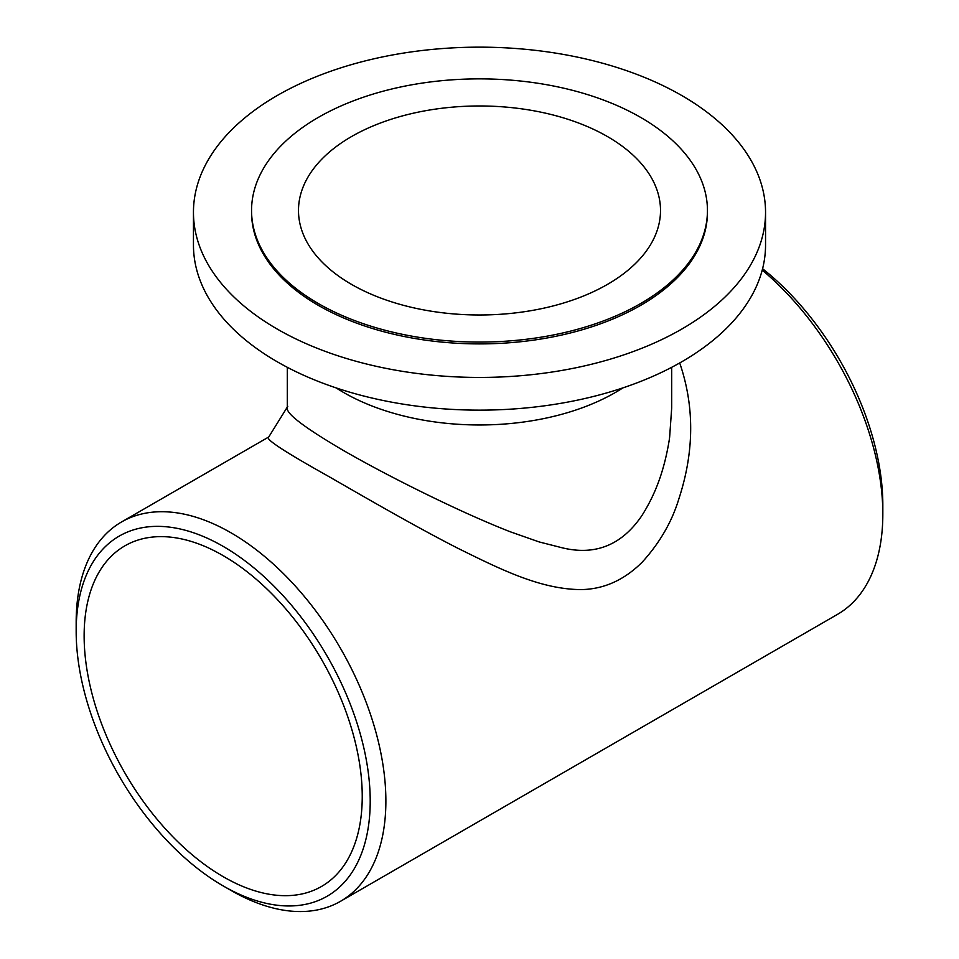 <?xml version="1.0" encoding="UTF-8"?>
<svg xmlns="http://www.w3.org/2000/svg" width="959" height="959" viewBox="0 0 959 959"><rect width="100%" height="100%" fill="white"/><g stroke="black" fill="none" stroke-linecap="round" stroke-linejoin="round"><path stroke-width="1.44" d="M679.703 362.946C694.58 406.304 694.328 451.509 678.96 498.572C672.019 521.636 659.78 542.83 642.218 562.154C624.261 580.051 603.918 589.198 581.178 589.593C540.672 589.401 500.934 569.55 457.863 548.272C415.595 526.695 364.42 497.026 328.673 476.443L328.673 476.443C285.662 452.396 265.607 439.366 268.52 437.34L287.82 406.244M76.169 631.274L76.169 622.223A219 126.444 60 0 1 121.529 521.972A219 126.444 60 0 1 231.023 532.82A219 126.444 60 0 1 374.094 725.807A219 126.444 60 0 1 340.529 901.292A219 126.444 60 0 1 231.023 890.443L223.183 885.924A207.911 120.043 60 0 1 76.169 631.274A207.911 120.043 60 0 1 223.183 546.39A207.911 120.043 60 0 1 370.21 801.041A207.911 120.043 60 0 1 223.183 885.924M762.213 270.102A219 126.444 60 0 1 882.831 514.132A219 126.444 60 0 1 837.471 614.383L340.529 901.292M362.238 796.438A196.655 113.534 60 0 1 321.517 886.464A196.655 113.534 60 0 1 124.862 772.93A196.655 113.534 60 0 1 124.862 545.851A196.655 113.534 60 0 1 276.408 598.536A196.655 113.534 60 0 1 362.238 796.438M762.573 268.724A207.911 120.043 60 0 1 882.831 505.081L882.831 514.132M681.765 95.528A286.046 165.14 180 0 1 765.546 212.299A286.046 165.14 180 0 1 479.5 377.438A286.046 165.14 180 0 1 193.454 212.299A286.046 165.14 180 0 1 370.042 59.722A286.046 165.14 180 0 1 681.765 95.528M707.442 210.477L707.442 212.299A227.942 131.599 180 0 1 479.5 343.897A227.942 131.599 180 0 1 251.558 212.299L251.558 210.477A227.942 131.599 180 0 1 392.267 88.887A227.942 131.599 180 0 1 640.672 117.418A227.942 131.599 180 0 1 707.442 210.477A227.942 131.599 180 0 1 479.5 342.075A227.942 131.599 180 0 1 251.558 210.477M607.491 136.574A181.011 104.507 180 0 1 660.511 210.477A181.011 104.507 180 0 1 479.5 314.984A181.011 104.507 180 0 1 298.489 210.477A181.011 104.507 180 0 1 410.224 113.929A181.011 104.507 180 0 1 607.491 136.574M287.316 367.309L287.316 408.031C286.142 413.713 304.902 427.906 343.61 450.586C375.748 469.107 417.045 490.289 455.981 508.366C472.691 516.182 495.575 526.131 510.596 531.897L539.138 541.931L562.274 547.817C595.227 555.8 621.708 545.156 641.703 515.882C651.413 500.682 658.689 484.139 663.544 466.278C666.529 455.885 669.19 441.44 669.646 436.992L671.684 408.031L671.684 367.309M622.894 387.892A192.184 110.956 180 0 1 336.106 387.892M765.546 212.299L765.546 245.001A286.046 165.14 180 0 1 479.5 410.14A286.046 165.14 180 0 1 193.454 245.001L193.454 212.299M121.529 521.972L268.748 436.98"/></g></svg>
